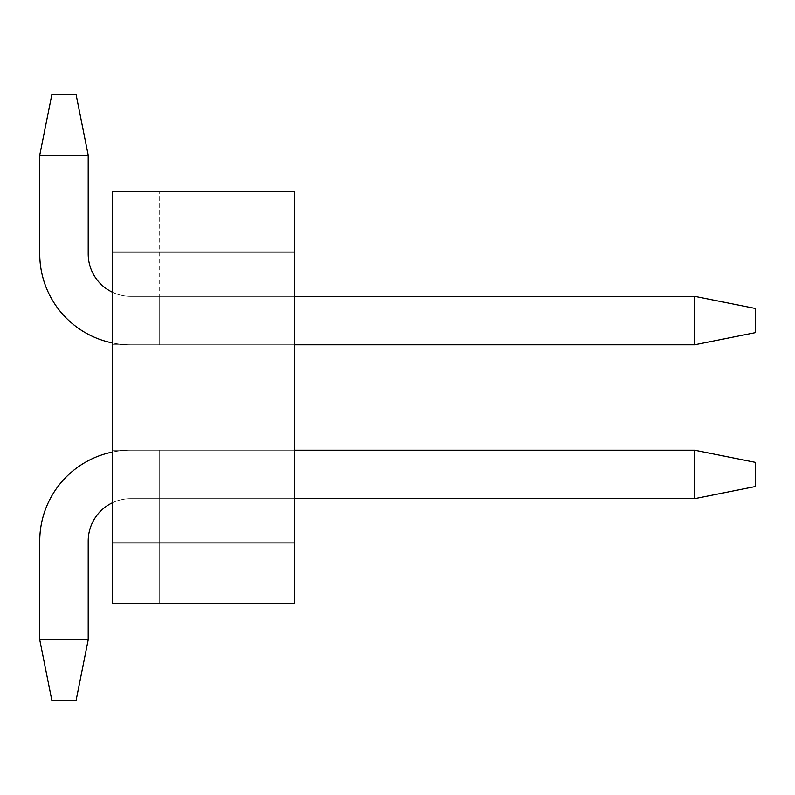 <?xml version="1.0" encoding="UTF-8"?>
<svg xmlns="http://www.w3.org/2000/svg" width="795" height="795" viewBox="0 0 795 795"><rect width="100%" height="100%" fill="white"/><g stroke="black" fill="none" stroke-linecap="round" stroke-linejoin="round"><path stroke-width="0.6" stroke-dasharray="3.98 2.98" d="M694.661 498.674L694.661 450.209L755.25 462.322L694.661 450.209L130.628 450.209L294.2 450.209L130.628 450.209L294.2 450.209L130.628 450.209L294.2 450.209L130.628 450.209L294.2 450.209L159.706 450.209L159.706 498.674L159.706 450.209L294.2 450.209L159.706 450.209L159.706 498.674L159.706 450.209L294.2 450.209L159.706 450.209L159.706 498.674L159.706 450.209L294.2 450.209L159.706 450.209L159.706 498.674L159.706 450.209L294.2 450.209L159.706 450.209L159.706 498.674L159.706 450.209L294.2 450.209L159.706 450.209L159.706 498.674L159.706 450.209L294.2 450.209L159.706 450.209L159.706 498.674L159.706 450.209L294.2 450.209L159.706 450.209L159.706 498.674L159.706 450.209L112.453 450.209L159.706 450.209L112.453 450.209L159.706 450.209L112.453 450.209L159.706 450.209L112.453 450.209L159.706 450.209L112.453 450.209L159.706 450.209L112.453 450.209L159.706 450.209L112.453 450.209L159.706 450.209L112.453 450.209L112.453 603.485L112.453 542.906L112.453 603.485L112.453 542.906L112.453 603.485L112.453 542.906L112.453 603.485L112.453 542.906L112.453 603.485L112.453 542.906L112.453 603.485L112.453 542.906L112.453 603.485L112.453 542.906L112.453 603.485L294.2 603.485L294.2 191.516L112.453 191.516L112.453 603.485L294.2 603.485L112.453 603.485L294.2 603.485L112.453 603.485L294.2 603.485L112.453 603.485L294.2 603.485L112.453 603.485L294.2 603.485L112.453 603.485L294.2 603.485L112.453 603.485L294.2 603.485L112.453 603.485L112.453 450.209L112.453 603.485L112.453 450.209L112.453 603.485L112.453 450.209L112.453 603.485L112.453 450.209L112.453 603.485L112.453 450.209L112.453 603.485L112.453 450.209L112.453 603.485L112.453 450.209L112.453 603.485L112.453 450.209L294.2 450.209L294.2 498.674L294.2 450.209L294.2 498.674L294.2 450.209L294.2 498.674L294.2 450.209L294.2 498.674L294.2 450.209L294.2 498.674L294.2 450.209L294.2 498.674L294.2 450.209L294.2 498.674L294.2 450.209L294.2 498.674L294.2 450.209L130.628 450.209A90.878 90.878 0 0 0 39.75 541.087L39.75 639.836L88.215 639.836L88.215 541.087A42.413 42.413 0 0 1 130.628 498.674L694.661 498.674L694.661 450.209L130.628 450.209A90.878 90.878 0 0 0 39.75 541.087L39.75 639.836L51.864 700.425L76.101 700.425L51.864 700.425L39.75 639.836L88.215 639.836L88.215 541.087A42.413 42.413 0 0 1 130.628 498.674L694.661 498.674L755.25 486.56L755.25 462.322L755.25 486.56L755.25 462.322L694.661 450.209L694.661 498.674L755.25 486.56L755.25 462.322L755.25 486.56L755.25 462.322L694.661 450.209L755.25 462.322L755.25 486.56L755.25 462.322L694.661 450.209L130.628 450.209A90.878 90.878 0 0 0 39.75 541.087L39.75 639.836L51.864 700.425L76.101 700.425L88.215 639.836L39.75 639.836L88.215 639.836L88.215 541.087A42.413 42.413 0 0 1 130.628 498.674L694.661 498.674L694.661 450.209L694.661 498.674L755.25 486.56L755.25 462.322L755.25 486.56L755.25 462.322L694.661 450.209L755.25 462.322L755.25 486.56L755.25 462.322L694.661 450.209L130.628 450.209A90.878 90.878 0 0 0 39.75 541.087L39.75 639.836L51.864 700.425L39.75 639.836L88.215 639.836L88.215 541.087A42.413 42.413 0 0 1 130.628 498.674L694.661 498.674L755.25 486.56L694.661 498.674L694.661 450.209L694.661 498.674L755.25 486.56L694.661 498.674L694.661 450.209L755.25 462.322L755.25 486.56L694.661 498.674L694.661 450.209L130.628 450.209A90.878 90.878 0 0 0 39.75 541.087L39.75 639.836L51.864 700.425L76.101 700.425L88.215 639.836L39.75 639.836L88.215 639.836L88.215 541.087A42.413 42.413 0 0 1 130.628 498.674L694.661 498.674L755.25 486.56L694.661 498.674L694.661 450.209L694.661 498.674L755.25 486.56L694.661 498.674L694.661 450.209L755.25 462.322L694.661 450.209L130.628 450.209A90.878 90.878 0 0 0 39.75 541.087L39.75 639.836L51.864 700.425L39.75 639.836L88.215 639.836L88.215 541.087A42.413 42.413 0 0 1 130.628 498.674L694.661 498.674L755.25 486.56L755.25 462.322L694.661 450.209L694.661 498.674L755.25 486.56L694.661 498.674L130.628 498.674L694.661 498.674L130.628 498.674L694.661 498.674L130.628 498.674L694.661 498.674L694.661 450.209L755.25 462.322L694.661 450.209L130.628 450.209A90.878 90.878 0 0 0 39.75 541.087L39.75 639.836L51.864 700.425L76.101 700.425L51.864 700.425L39.75 639.836L88.215 639.836L39.75 639.836L51.864 700.425L76.101 700.425L88.215 639.836L88.215 541.087A42.413 42.413 0 0 1 130.628 498.674L694.661 498.674L130.628 498.674L694.661 498.674L694.661 450.209L130.628 450.209A90.878 90.878 0 0 0 39.75 541.087L39.75 639.836L51.864 700.425L39.75 639.836L88.215 639.836L88.215 541.087A42.413 42.413 0 0 1 130.628 498.674L294.2 498.674M112.453 342.953A90.878 90.878 0 0 0 130.628 344.791A90.878 90.878 0 0 1 39.75 253.913A90.878 90.878 0 0 0 130.628 344.791A90.878 90.878 0 0 1 39.75 253.913A90.878 90.878 0 0 0 130.628 344.791A90.878 90.878 0 0 1 39.75 253.913A90.878 90.878 0 0 0 130.628 344.791L294.2 344.791L130.628 344.791L294.2 344.791L130.628 344.791L294.2 344.791L130.628 344.791L294.2 344.791L159.706 344.791L159.706 296.326L159.706 344.791L294.2 344.791L159.706 344.791L159.706 296.326L159.706 344.791L294.2 344.791L159.706 344.791L159.706 296.326L159.706 344.791L294.2 344.791L159.706 344.791L159.706 296.326L159.706 344.791L294.2 344.791L159.706 344.791L159.706 296.326L159.706 344.791L294.2 344.791L159.706 344.791L159.706 296.326L159.706 344.791L294.2 344.791L159.706 344.791L159.706 296.326L159.706 344.791L294.2 344.791L112.453 344.791L159.706 344.791L112.453 344.791L159.706 344.791L112.453 344.791L159.706 344.791L112.453 344.791L159.706 344.791L112.453 344.791L159.706 344.791L112.453 344.791L159.706 344.791L112.453 344.791L159.706 344.791L112.453 344.791L112.453 191.516L294.2 191.516L112.453 191.516L294.2 191.516L112.453 191.516L294.2 191.516L112.453 191.516L294.2 191.516L112.453 191.516L294.2 191.516L112.453 191.516L294.2 191.516L112.453 191.516L294.2 191.516L294.2 252.095L294.2 191.516L294.2 252.095L294.2 191.516L294.2 252.095L294.2 191.516L294.2 252.095L294.2 191.516L294.2 252.095L294.2 191.516L294.2 252.095L294.2 191.516L294.2 252.095L294.2 191.516L112.453 191.516L159.706 191.516L112.453 191.516L112.453 344.791L112.453 191.516L112.453 344.791L112.453 191.516L112.453 344.791L112.453 191.516L112.453 344.791L112.453 191.516L112.453 344.791L112.453 191.516L112.453 344.791L112.453 191.516L112.453 344.791L112.453 191.516L112.453 344.791L159.706 344.791L159.706 296.326L294.2 296.326L294.2 344.791L294.2 296.326L294.2 344.791L294.2 296.326L294.2 344.791L294.2 296.326L294.2 344.791L294.2 296.326L294.2 344.791L294.2 296.326L294.2 344.791L294.2 296.326L294.2 344.791L294.2 296.326L294.2 344.791L294.2 296.326L159.706 296.326L294.2 296.326L159.706 296.326L294.2 296.326L159.706 296.326L294.2 296.326L159.706 296.326L294.2 296.326L159.706 296.326L294.2 296.326L159.706 296.326L294.2 296.326L159.706 296.326L294.2 296.326L159.706 296.326L159.706 191.516L159.706 344.791L294.2 344.791L130.628 344.791A90.878 90.878 0 0 1 39.75 253.913L39.75 155.164L88.215 155.164L88.215 253.913A42.413 42.413 0 0 0 130.628 296.326L694.661 296.326L694.661 344.791L130.628 344.791A90.878 90.878 0 0 1 39.75 253.913L39.75 155.164L51.864 94.575L76.101 94.575L51.864 94.575L39.75 155.164L88.215 155.164L88.215 253.913A42.413 42.413 0 0 0 130.628 296.326L694.661 296.326L755.25 308.44L755.25 332.678L755.25 308.44L755.25 332.678L694.661 344.791L694.661 296.326L755.25 308.44L755.25 332.678L755.25 308.44L755.25 332.678L694.661 344.791L755.25 332.678L755.25 308.44L755.25 332.678L694.661 344.791L130.628 344.791A90.878 90.878 0 0 1 39.75 253.913L39.75 155.164L51.864 94.575L76.101 94.575L88.215 155.164L39.75 155.164L88.215 155.164L88.215 253.913A42.413 42.413 0 0 0 130.628 296.326L694.661 296.326L694.661 344.791L694.661 296.326L755.25 308.44L755.25 332.678L755.25 308.44L755.25 332.678L694.661 344.791L755.25 332.678L755.25 308.44L694.661 296.326L694.661 344.791L130.628 344.791A90.878 90.878 0 0 1 39.75 253.913L39.75 155.164L51.864 94.575L39.75 155.164L88.215 155.164L88.215 253.913A42.413 42.413 0 0 0 130.628 296.326L694.661 296.326L755.25 308.44L694.661 296.326L694.661 344.791L694.661 296.326L755.25 308.44L694.661 296.326L694.661 344.791L755.25 332.678L694.661 344.791L130.628 344.791A90.878 90.878 0 0 1 39.75 253.913L39.75 155.164L51.864 94.575L76.101 94.575L88.215 155.164L39.75 155.164L88.215 155.164L88.215 253.913A42.413 42.413 0 0 0 130.628 296.326L694.661 296.326L755.25 308.44L694.661 296.326L694.661 344.791L694.661 296.326L755.25 308.44L755.25 332.678L694.661 344.791L755.25 332.678L755.25 308.44L694.661 296.326L694.661 344.791L130.628 344.791A90.878 90.878 0 0 1 39.75 253.913L39.75 155.164L51.864 94.575L39.75 155.164L88.215 155.164L88.215 253.913A42.413 42.413 0 0 0 130.628 296.326L694.661 296.326L755.25 308.44L694.661 296.326L694.661 344.791L694.661 296.326L755.25 308.44L755.25 332.678L694.661 344.791L755.25 332.678L694.661 344.791L130.628 344.791A90.878 90.878 0 0 1 39.75 253.913L39.75 155.164L51.864 94.575L76.101 94.575L51.864 94.575L39.75 155.164L88.215 155.164L39.75 155.164L51.864 94.575L76.101 94.575L88.215 155.164L88.215 253.913A42.413 42.413 0 0 0 130.628 296.326L694.661 296.326L130.628 296.326L694.661 296.326L130.628 296.326L694.661 296.326L130.628 296.326L694.661 296.326L694.661 344.791L755.25 332.678L694.661 344.791L130.628 344.791A90.878 90.878 0 0 1 39.75 253.913L39.75 155.164L88.215 155.164L88.215 253.913A42.413 42.413 0 0 0 130.628 296.326L694.661 296.326L694.661 344.791L130.628 344.791A90.878 90.878 0 0 1 39.75 253.913L39.75 155.164L88.215 155.164L88.215 253.913L88.215 155.164L39.75 155.164L39.75 253.913L39.75 155.164L51.864 94.575L76.101 94.575L88.215 155.164L88.215 253.913L88.215 155.164L39.75 155.164L39.75 253.913L39.75 155.164L51.864 94.575L76.101 94.575L51.864 94.575L39.75 155.164L39.75 253.913L39.75 155.164L88.215 155.164L88.215 253.913M112.453 252.095L294.2 252.095L112.453 252.095M112.453 542.906L294.2 542.906L112.453 542.906M159.706 498.674L159.706 603.485L159.706 498.674M694.661 296.326L130.628 296.326A42.413 42.413 0 0 1 112.453 292.232A42.413 42.413 0 0 0 130.628 296.326A42.413 42.413 0 0 1 112.453 292.232A42.413 42.413 0 0 0 130.628 296.326A42.413 42.413 0 0 1 112.453 292.232A42.413 42.413 0 0 0 130.628 296.326A42.413 42.413 0 0 1 112.453 292.232A42.413 42.413 0 0 0 130.628 296.326L294.2 296.326M112.453 502.768A42.413 42.413 0 0 1 130.628 498.674A42.413 42.413 0 0 0 112.453 502.768A42.413 42.413 0 0 1 130.628 498.674A42.413 42.413 0 0 0 112.453 502.768A42.413 42.413 0 0 1 130.628 498.674A42.413 42.413 0 0 0 112.453 502.768A42.413 42.413 0 0 1 130.628 498.674A42.413 42.413 0 0 0 112.453 502.768M112.453 452.047A90.878 90.878 0 0 1 130.628 450.209A90.878 90.878 0 0 0 39.75 541.087A90.878 90.878 0 0 1 130.628 450.209A90.878 90.878 0 0 0 39.75 541.087A90.878 90.878 0 0 1 130.628 450.209A90.878 90.878 0 0 0 39.75 541.087A90.878 90.878 0 0 1 130.628 450.209A90.878 90.878 0 0 0 39.75 541.087L39.75 639.836L51.864 700.425L76.101 700.425L88.215 639.836L76.101 700.425L88.215 639.836L76.101 700.425L51.864 700.425L76.101 700.425L88.215 639.836L76.101 700.425L88.215 639.836L76.101 700.425L51.864 700.425L76.101 700.425L88.215 639.836L88.215 541.087L88.215 639.836L39.75 639.836L39.75 541.087L39.75 639.836L39.75 541.087L39.75 639.836L88.215 639.836L88.215 541.087L88.215 639.836L88.215 541.087L88.215 639.836L39.75 639.836L51.864 700.425L76.101 700.425L51.864 700.425L76.101 700.425L88.215 639.836L88.215 541.087M39.75 541.087L39.75 639.836L39.75 541.087M88.215 639.836L76.101 700.425L88.215 639.836L39.75 639.836M88.215 155.164L76.101 94.575L88.215 155.164L76.101 94.575L51.864 94.575L76.101 94.575L88.215 155.164L76.101 94.575L88.215 155.164L76.101 94.575L51.864 94.575L76.101 94.575L88.215 155.164L76.101 94.575L88.215 155.164L76.101 94.575L51.864 94.575L39.75 155.164"/><path stroke-width="1.19" d="M112.453 603.485L112.453 542.906L294.2 542.906L294.2 603.485L112.453 603.485M112.453 252.095L112.453 191.516L294.2 191.516L294.2 252.095L112.453 252.095L112.453 542.906M294.2 252.095L294.2 542.906M694.661 344.791L294.2 344.791L694.661 344.791L294.2 344.791L694.661 344.791L294.2 344.791L694.661 344.791L294.2 344.791L694.661 344.791L694.661 296.326L755.25 308.44L755.25 332.678L694.661 344.791M88.215 253.913A42.413 42.413 0 0 0 112.453 292.232A42.413 42.413 0 0 1 88.215 253.913A42.413 42.413 0 0 0 112.453 292.232A42.413 42.413 0 0 1 88.215 253.913A42.413 42.413 0 0 0 112.453 292.232A42.413 42.413 0 0 1 88.215 253.913A42.413 42.413 0 0 0 112.453 292.232A42.413 42.413 0 0 1 88.215 253.913L88.215 155.164L39.75 155.164L51.864 94.575L76.101 94.575L88.215 155.164M694.661 450.209L294.2 450.209L694.661 450.209L294.2 450.209L694.661 450.209L294.2 450.209L694.661 450.209L294.2 450.209L694.661 450.209L694.661 498.674L755.25 486.56L755.25 462.322L694.661 450.209M88.215 541.087A42.413 42.413 0 0 1 112.453 502.768A42.413 42.413 0 0 0 88.215 541.087A42.413 42.413 0 0 1 112.453 502.768A42.413 42.413 0 0 0 88.215 541.087A42.413 42.413 0 0 1 112.453 502.768A42.413 42.413 0 0 0 88.215 541.087A42.413 42.413 0 0 1 112.453 502.768A42.413 42.413 0 0 0 88.215 541.087L88.215 639.836L39.75 639.836L39.75 541.087A90.878 90.878 0 0 1 112.453 452.047M88.215 639.836L76.101 700.425L51.864 700.425L39.75 639.836M294.2 498.674L694.661 498.674M112.453 342.953A90.878 90.878 0 0 1 39.75 253.913L39.75 155.164M294.2 296.326L694.661 296.326"/></g></svg>
